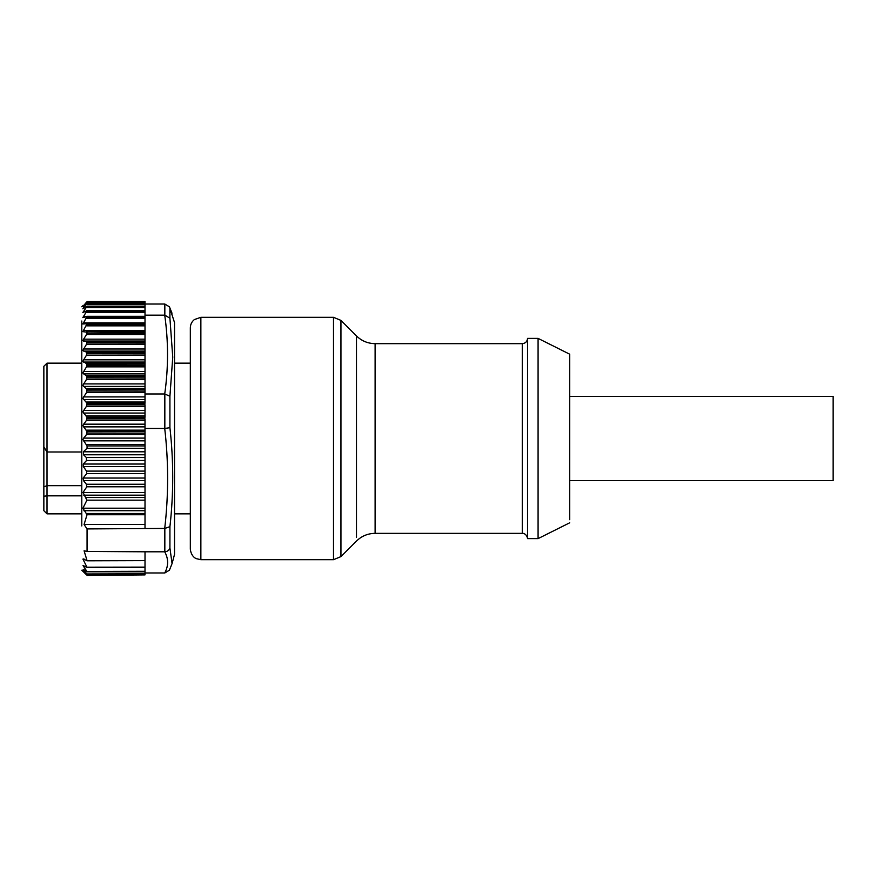 <?xml version="1.0" encoding="UTF-8"?>
<svg xmlns="http://www.w3.org/2000/svg" width="877" height="877" viewBox="0 0 877 877"><rect width="100%" height="100%" fill="white"/><g stroke="black" fill="none" stroke-linecap="round" stroke-linejoin="round"><path stroke-width="1.32" d="M86.571 302.105L82.844 306.555L87.053 303.234L82.844 308.825L87.053 306.237L82.844 312.519L87.053 310.688L82.844 317.595L87.053 316.542L82.844 323.986L87.053 323.734L82.844 331.649L87.053 332.186L86.494 334.499L82.844 340.473L87.053 341.8L86.494 344.299L82.844 350.362L87.053 352.477L86.494 355.13L82.844 361.225L87.053 364.087L86.494 366.871L82.844 372.944L87.053 376.518L86.494 379.401L82.844 385.365L87.053 389.629L86.494 392.578L82.844 398.377L87.053 403.277L86.494 406.259L82.844 411.828L87.053 417.309L86.494 420.291L82.844 425.575L87.053 431.572L86.494 434.532L82.844 439.454L87.053 445.911L87.053 448.268L83.392 451.798L83.545 454.768L86.308 457.509L86.571 460.48L83.271 464.032L83.293 466.542L86.549 471.102L86.702 473.624L83.14 478.042L83.447 480.563L86.395 484.257L86.812 486.779L83.03 492.479L86.911 500.175L82.931 508.2L87.02 514.744L84.082 524.49L87.053 528.919L87.053 551.436L84.082 550.789L87.02 560.535L82.931 559.098L86.911 567.123L83.03 565.566L86.812 571.278L83.14 569.37L86.702 573.788L83.293 571.157L86.571 574.895L83.392 571.804M86.494 331.714L145.012 332.186L145.012 334.499L86.494 334.499M86.494 323.427L145.012 323.734L145.012 325.838L86.494 325.838M86.494 316.4L145.012 316.542L145.012 318.406L86.494 318.406M86.494 310.699L145.012 310.688L145.012 306.632L87.053 306.632M86.494 306.413L145.012 306.237L145.012 304.034L164.832 304.034L164.832 315.15L169.919 318.219L172.747 357.158L169.919 396.24L169.919 427.68C173.635 460.721 173.635 493.718 169.93 526.66L169.919 547.972L172.067 563.571L169.436 570.16L164.832 572.966L145.012 572.966M86.494 303.563L145.012 303.234L145.012 304.034M81.791 321.015L81.791 525.937M87.053 575.422L145.012 574.895L86.308 574.709M145.012 574.895L145.012 573.788L86.549 573.964M145.012 573.788L145.012 571.278L86.395 571.453M145.012 571.278L145.012 567.123L86.078 567.2M83.863 558.923L82.931 559.098L84.148 559.098M145.012 567.123L145.012 560.535L86.527 560.622M86.494 344.299L145.012 344.299L145.012 351.71L86.494 351.71M145.012 344.299L145.012 341.021L83.348 341.021M145.012 334.499L145.012 341.021M145.012 332.12L86.68 331.714M145.012 325.838L145.012 331.714L86.593 331.714M145.012 323.69L86.889 323.427M86.724 323.394L145.012 323.394L145.012 318.406M87.053 311.236L145.012 311.236L145.012 315.15L164.832 315.15M86.494 307.575L145.012 307.575L145.012 310.688M145.012 304.385L145.012 306.237M87.031 303.201L145.012 303.234L145.012 301.578L87.053 301.578M87.053 301.666L145.012 301.666M145.012 560.622L86.944 560.798M145.012 560.535L145.012 551.797L164.832 551.797C167.419 551.545 169.118 550.274 169.93 547.972M145.012 551.797L87.053 551.436M169.919 526.66L164.832 528.436L87.053 528.919M84.082 524.49L145.012 524.49M87.02 514.744L145.012 514.744L145.012 528.436M145.012 514.744L145.012 513.483L86.527 513.483M86.911 500.175L145.012 500.175L145.012 513.483M145.012 500.175L145.012 497.5L86.078 497.5M86.812 486.779L145.012 486.779L145.012 497.5M145.012 486.779L145.012 484.257L86.395 484.257M86.702 473.624L145.012 473.624L145.012 484.257M145.012 473.624L145.012 471.102L86.549 471.102M86.571 460.48L145.012 460.48L145.012 471.102M145.012 460.48L145.012 457.509L86.308 457.509M87.053 445.911L145.012 445.911L145.012 457.509M145.012 448.268L87.053 448.268M145.012 445.911L145.012 444.442L86.494 444.442M86.494 434.532L145.012 434.532L145.012 444.442M145.012 434.532L145.012 430.158L86.494 430.158M145.012 418.888L145.012 430.158M145.012 428.447L164.832 428.447L169.93 427.68M169.919 396.24L164.723 393.97C168.461 367.704 168.461 341.427 164.723 315.15M87.053 403.277L145.012 403.277L145.012 393.97L164.723 393.97M87.053 404.725L145.012 404.725L145.012 417.309L87.053 417.309M86.494 392.578L145.012 392.578L145.012 393.97M145.012 392.578L145.012 388.489L86.494 388.489M86.494 379.401L145.012 379.401L145.012 388.489M145.012 379.401L145.012 376.518L87.053 376.518L145.012 376.518L145.012 375.488L86.494 375.488M86.494 366.871L145.012 366.871L145.012 375.488M145.012 366.871L145.012 363.188L86.494 363.188M86.494 355.13L145.012 355.13L145.012 363.188M145.012 355.13L145.012 351.71M87.053 324.567L145.012 324.622M87.053 333.139L145.012 333.205M145.012 341.734L87.053 341.8M87.053 342.863L145.012 342.94M87.053 353.639L145.012 353.727M87.053 365.347L145.012 365.435M87.053 377.855L145.012 377.943M86.834 316.312L145.012 316.312L145.012 315.15M87.053 391.032L145.012 391.12M172.067 563.571L174.523 554.417L174.523 322.583L169.436 306.851L164.832 304.034M174.523 322.583L174.523 363.155L190.331 363.155M190.331 513.845L174.523 513.845L174.523 515.446M87.053 433.063L145.012 433.161M200.866 317.31L200.866 559.69L196.305 558.649C196.415 558.77 191.208 556.994 190.331 549.145L190.331 327.855C190.408 324.479 191.745 321.716 194.343 319.579L200.866 317.31L333.501 317.31L333.501 559.69L340.945 556.599L340.945 320.401L333.501 317.31M527.548 338.39L527.548 538.61L538.083 538.61L538.083 338.39L527.548 338.39C527.23 341.591 525.476 343.345 522.275 343.652L522.275 533.348C522.045 533.128 526.628 533.084 527.548 538.61M569.699 519.688L569.699 354.198L538.083 338.39M43.85 496.261L43.85 510.688L47.007 513.845L47.007 495.834L43.85 496.261L43.85 366.312L47.007 363.155L47.007 495.834L81.791 495.834M43.85 446.941L47.007 451.995L81.791 451.995M569.699 396.349L833.15 396.349L833.15 480.651L569.699 480.651M43.85 486.823L47.007 485.661L81.791 485.661M145.012 349.013L83.348 349.013M145.012 341.175L86.494 341.175M145.012 339.18L83.348 339.18M145.012 330.432L83.348 330.432M145.012 322.868L83.348 322.868M87.053 317.233L145.012 317.233M86.078 316.564L83.348 316.564M145.012 312.3L86.494 312.3M84.872 311.609L83.348 311.609M84.181 308.035L83.348 308.035M145.012 304.275L86.494 304.275M87.053 303.475L145.012 303.475M145.012 302.455L86.494 302.455M87.053 301.798L145.012 301.798M164.832 528.436L164.832 551.797M83.863 510.71L145.012 510.71M145.012 508.2L82.931 508.2M83.775 495.165L145.012 495.165M145.012 492.479L83.03 492.479M83.447 480.563L145.012 480.563M145.012 478.042L83.14 478.042M83.293 466.542L145.012 466.542M145.012 464.032L83.271 464.032M83.545 454.768L145.012 454.768M145.012 451.798L83.392 451.798M83.348 440.824L145.012 440.824M145.012 438.094L83.348 438.094M87.053 431.572L145.012 431.572M83.348 426.88L145.012 426.88M145.012 424.161L83.348 424.161M86.494 420.291L145.012 420.291M87.053 418.789L145.012 418.789M164.832 393.981L164.832 428.447M145.012 415.972L86.494 415.972M83.348 413.067L145.012 413.067M145.012 410.392L83.348 410.392M86.494 406.259L145.012 406.259M145.012 402.028L86.494 402.028M83.348 399.528L145.012 399.528M145.012 396.919L83.348 396.919M87.053 389.629L145.012 389.629M83.348 386.417L145.012 386.417M145.012 383.918L83.348 383.918M83.348 373.876L145.012 373.876M145.012 371.508L83.348 371.508M87.053 364.087L145.012 364.087M83.348 362.048L145.012 362.048M145.012 359.822L83.348 359.822M87.053 352.477L145.012 352.477M83.348 351.052L145.012 351.052M169.919 308.079L169.919 318.219M164.723 551.797C168.581 558.857 168.581 565.906 164.723 572.966M164.723 428.447C168.581 461.784 168.581 495.11 164.723 528.436M356.49 537.261L356.49 335.946L340.945 320.401M356.49 335.946C361.675 340.978 367.891 343.554 375.115 343.652L375.115 533.348L522.275 533.348M81.791 306.775L83.183 305.382M81.791 570.225L83.183 571.618M145.012 310.546L86.922 310.546M145.012 306.161L86.987 306.161M145.012 574.314L87.042 574.314M145.012 571.804L87.02 571.804M145.012 567.649L86.933 567.649M169.436 306.84L172.013 313.221M200.866 559.69L333.501 559.69M375.115 533.348C367.891 533.446 361.675 536.022 356.49 541.054L340.945 556.599M375.115 343.652L522.275 343.652M569.699 522.802L538.083 538.61M47.007 513.845L81.791 513.845M47.007 363.155L81.791 363.155"/></g></svg>

